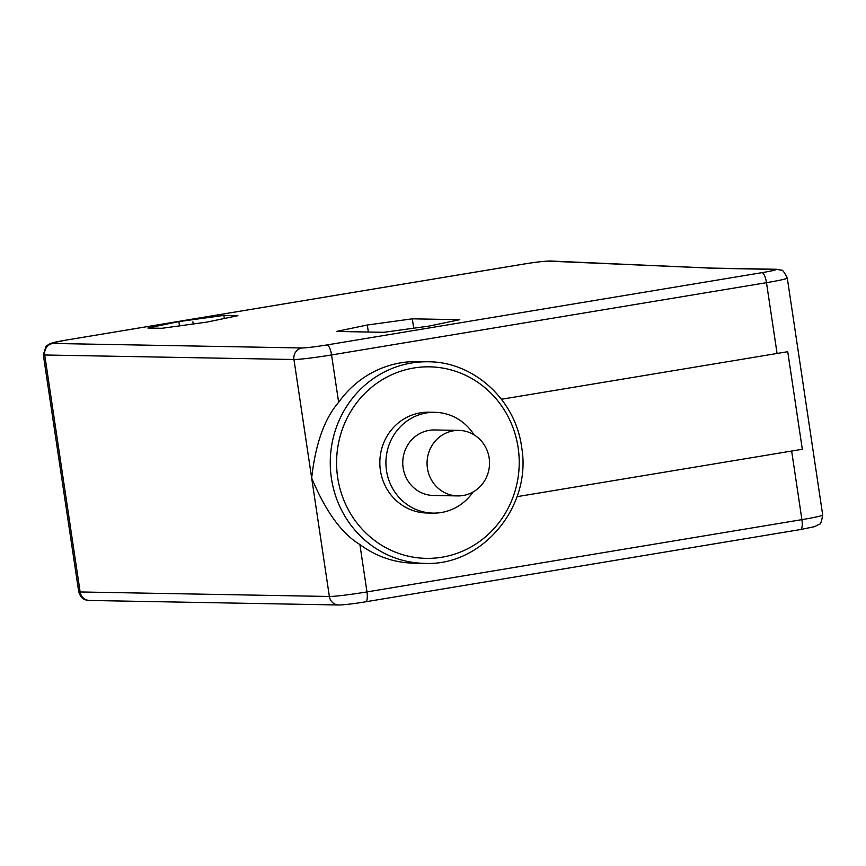 <?xml version="1.0" encoding="UTF-8"?>
<svg xmlns="http://www.w3.org/2000/svg" width="866" height="866" viewBox="0 0 866 866"><rect width="100%" height="100%" fill="white"/><g stroke="black" fill="none" stroke-linecap="round" stroke-linejoin="round"><path stroke-width="1.3" d="M178.861 321.589L223.861 315.408L237.901 315.668L206.931 322.098L161.931 328.29L147.891 328.03L178.861 321.589L179.5 325.876M336.333 331.451L367.303 325.01L412.303 318.829L459.781 319.684L428.811 326.125L383.811 332.306L336.333 331.451M367.303 325.01L368.353 332.024M412.303 318.829L413.71 328.203M223.861 315.408L224.326 318.482M709.871 268.07L548.459 261.131A20.167 1.05 -8.5 0 0 523.161 264.173L65.643 340.186A20.167 1.05 -8.5 0 0 52.729 343.456L301.963 347.97A20.167 1.05 -8.5 0 0 327.034 344.928L761.961 272.66A20.167 1.05 -8.5 0 0 774.875 269.391L707.944 268.179M800.357 529.548A10.078 2.999 -99.4 0 0 800.52 529.537L814.69 526.625L819.258 524.233C820.416 524.785 821.563 521.711 822.7 515.01A30.245 1.58 171.5 0 1 801.905 519.643L366.978 591.911L359.899 544.53A100.813 96.115 91 0 0 413.916 563.181L424.556 563.365C482.351 566.364 532.363 506.134 521.581 446.834C515.454 399.789 473.734 361.685 428.205 361.782A100.813 96.115 91 0 0 331.418 478.357A100.813 96.115 91 0 0 424.556 563.365M428.205 361.782L417.574 361.587A100.813 96.115 91 0 0 338.649 402.322L331.559 354.941L766.486 282.673A30.245 1.58 -8.5 0 0 787.281 278.04C784.239 271.956 782.247 269.358 781.294 270.224L776.553 269.272L709.622 268.059M359.899 544.53C341.691 533.586 325.616 511.405 311.663 478C315.516 443.825 324.501 418.592 338.649 402.322M474.081 434.851A50.401 48.063 91 0 0 434.894 412.313L428.811 412.205A50.401 48.063 91 0 0 380.423 470.487A50.401 48.063 91 0 0 426.992 512.997L433.065 513.105A50.401 48.063 91 0 0 473.042 492.007M434.894 412.313A50.401 48.063 91 0 0 386.496 470.606A50.401 48.063 91 0 0 433.065 513.105M458.893 430.391L434.58 429.958A32.767 31.241 91 0 0 403.123 467.835A32.767 31.241 91 0 0 433.39 495.471L457.703 495.915A32.767 31.241 91 0 0 489.16 458.027A32.767 31.241 91 0 0 458.893 430.391A32.767 31.241 91 0 0 427.436 468.279A32.767 31.241 91 0 0 457.703 495.915M501.468 399.258L787.735 351.693L802.317 449.27L517.002 496.673M192.901 321.849L193.215 323.981M774.875 269.391A10.078 9.613 -89 0 1 776.553 269.272M365.43 601.816A10.078 2.999 -99.4 0 0 365.593 601.805L800.52 529.537A10.078 2.999 -99.4 0 0 801.905 519.643L791.654 451.045M301.963 347.97A10.078 9.613 91 0 0 293.953 359.509L329.372 596.479A10.078 9.613 -89 0 0 338.682 604.988C344.614 604.836 353.577 603.775 365.593 601.805A10.078 2.999 -99.4 0 0 366.978 591.911A30.245 1.58 171.5 0 1 329.372 596.479L80.137 591.965A30.245 1.58 171.5 0 1 78.719 591.705L43.3 354.724A30.245 1.58 -8.5 0 0 44.718 354.995L293.953 359.509A30.245 1.58 -8.5 0 0 331.559 354.941A10.078 2.999 80.6 0 0 327.034 344.928M338.682 604.988L89.447 600.463A10.078 9.613 -89 0 1 80.137 591.965L44.718 354.995A10.078 9.613 91 0 1 52.729 343.456M548.459 261.131A10.078 9.721 -87.5 0 1 550.386 261.012C544.682 261.067 535.545 262.117 522.999 264.184A10.078 2.999 -99.4 0 0 522.837 264.227M523.161 264.173A10.078 2.999 -99.4 0 0 522.999 264.184L65.48 340.197L50.477 343.391L46.114 346.097L43.3 354.724M761.961 272.66A10.078 2.999 80.6 0 1 766.486 282.673L777.073 353.469M337.686 477.588A95.769 91.309 91 0 0 442.039 557.195A95.769 91.309 91 0 0 518.117 447.614A95.769 91.309 91 0 0 413.764 368.007A95.769 91.309 91 0 0 337.686 477.588M89.447 600.463L85.669 599.878C86.156 600.03 80.819 599.294 78.719 591.705M709.752 268.059L550.386 261.012M822.7 515.01L787.281 278.04"/></g></svg>
